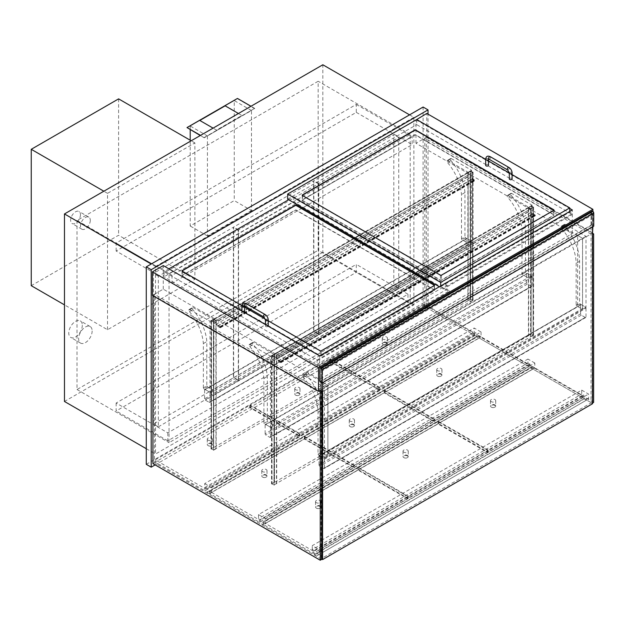 <?xml version="1.0" encoding="UTF-8"?>
<svg xmlns="http://www.w3.org/2000/svg" width="625" height="625" viewBox="0 0 625 625"><rect width="100%" height="100%" fill="white"/><g stroke="black" fill="none" stroke-linecap="round" stroke-linejoin="round"><path stroke-width="0.47" stroke-dasharray="3.12 2.34" d="M146.281 464.328L423.102 304.508L423.102 107.039M409.57 114.852L413.875 117.336L413.875 304.867L155.516 454.031L155.516 266.508L151.203 264.023M413.875 117.336L155.516 266.508M423.102 304.508L428.023 307.352L428.023 114.141M155.141 464.898L428.023 307.352M410.188 303.445L169.047 442.664L169.047 273.609L410.188 134.391L410.188 303.445L318.156 250.312L318.156 81.258L77.016 220.477L169.047 273.609M410.188 134.391L318.156 81.258M77.016 220.477L77.016 389.531L318.156 250.312M77.016 389.531L169.047 442.664M413.875 304.867L322.836 252.305L322.836 64.773M146.281 448.703L155.516 454.031M322.836 252.305L64.469 401.469M321.109 389.82L592.523 233.125M592.891 226.656L592.891 211.469M592.891 232.906L426.797 137.016L415.969 143.266L572.344 233.547L319.633 379.445L163.266 289.164L152.438 295.414M163.266 289.164L163.266 265.586M319.633 379.445L319.633 355.867M572.344 233.547L572.344 209.961M416.219 119.828L569.758 208.477M415.969 143.266L415.969 119.969M426.797 137.016L426.797 113.43M167.812 432.867L167.812 440.82L407.969 302.164L407.969 294.211L167.812 432.867L116.141 403.031L356.297 264.375L356.297 272.336L116.141 410.984L116.141 403.031M407.969 294.211L356.297 264.375M167.812 440.82L116.141 410.984M407.969 302.164L356.297 272.336M116.141 251.023L116.141 243.062L356.297 104.414L356.297 112.367L116.141 251.023L172 283.266L412.156 144.617L412.156 136.656L172 275.312L116.141 243.062M356.297 104.414L412.156 136.656M356.297 112.367L412.156 144.617M172 275.312L172 283.266M158.344 426.828L238.313 380.656L238.313 230.07L158.344 276.234L158.344 426.828L153.422 423.984L153.422 273.398L233.391 227.227L233.391 377.812L153.422 423.984M158.344 276.234L153.422 273.398M238.313 380.656L233.391 377.812M238.313 230.07L233.391 227.227M238.555 380.516L318.531 334.344L318.531 183.758L238.555 229.922L238.555 380.516L233.641 377.672L233.641 227.086L313.609 180.914L313.609 331.5L233.641 377.672M238.555 229.922L233.641 227.086M318.531 334.344L313.609 331.5M318.531 183.758L313.609 180.914M318.773 334.203L398.742 288.031L398.742 137.445L318.773 183.609L318.773 334.203L313.852 331.359L313.852 180.773L393.82 134.602L393.82 285.188L313.852 331.359M318.773 183.609L313.852 180.773M398.742 288.031L393.82 285.188M398.742 137.445L393.82 134.602M461.984 239.727L461.492 238.875L464.938 236.891L465.43 237.742L461.984 239.727L468.133 243.281L468.133 172.25L447.906 160.57A1.391 0.805 -120 0 0 447.211 160.5A1.391 0.805 -120 0 0 446.922 161.117A1.391 0.805 -120 0 0 447.539 162.609A36.539 21.094 60 0 1 461.492 194.555L461.492 238.875M465.43 237.742L471.578 241.289L471.578 170.258L451.352 158.578A1.391 0.805 -120 0 0 450.656 158.508A1.391 0.805 -120 0 0 450.367 159.125A1.391 0.805 -120 0 0 450.984 160.617A36.539 21.094 60 0 1 464.938 192.562L464.938 236.891M464.938 192.562L461.492 194.555M450.984 160.617L447.539 162.609M450.367 159.125L446.922 161.117M471.578 170.258L468.133 172.25M471.578 241.289L468.133 243.281M206.813 385.914L207.305 386.766L203.859 388.75L203.367 387.898L206.813 385.914L206.813 341.586A36.539 21.094 60 0 0 192.859 309.641A1.391 0.805 -120 0 1 192.25 308.148A1.391 0.805 -120 0 1 192.539 307.539L189.094 309.523A1.391 0.805 -120 0 0 188.805 310.141A1.391 0.805 -120 0 0 189.422 311.633L192.859 309.641M207.305 386.766L213.461 390.312L213.461 319.281L193.234 307.602A1.391 0.805 -120 0 0 192.539 307.539M189.422 311.633A36.539 21.094 60 0 1 203.367 343.578L203.367 387.898M203.367 343.578L206.813 341.586M188.805 310.141L192.25 308.148M203.859 388.75L210.016 392.305L210.016 321.273L189.789 309.594A1.391 0.805 -120 0 0 189.094 309.523M210.016 321.273L213.461 319.281M210.016 392.305L213.461 390.312M210.016 393.156L471.578 242.141A1.047 0.602 -120 0 0 470.844 240.867L209.273 391.875A1.047 0.602 60 0 1 210.016 393.156L210.016 401.961A1.047 0.602 60 0 1 209.797 402.445A1.047 0.602 60 0 1 209.273 402.391L205.336 400.117A1.047 0.602 60 0 1 204.602 398.836L466.164 247.828A1.047 0.602 -120 0 0 466.906 249.102L470.844 251.375A1.047 0.602 -120 0 0 471.367 251.43A1.047 0.602 -120 0 0 471.578 250.953L210.016 401.961M471.578 242.141L471.578 250.953M466.164 239.016L204.602 390.031A1.047 0.602 60 0 1 204.82 389.555A1.047 0.602 60 0 1 205.336 389.602L466.906 238.594A1.047 0.602 -120 0 0 466.383 238.539A1.047 0.602 -120 0 0 466.164 239.016L466.164 247.828M466.906 238.594L470.844 240.867M204.602 390.031L204.602 398.836M209.273 391.875L205.336 389.602M576.648 305.93L576.156 305.078L579.602 303.086L580.094 303.938L576.648 305.93L582.555 309.336L582.555 238.305L561.828 226.336A1.391 0.805 -120 0 0 561.133 226.273A1.391 0.805 -120 0 0 560.844 226.945A1.391 0.805 -120 0 0 561.461 228.398A36.539 21.094 60 0 1 576.156 263.312L576.156 305.078M580.094 303.938L586 307.352L586 236.32L565.273 224.352A1.391 0.805 -120 0 0 564.57 224.281A1.391 0.805 -120 0 0 564.289 224.961A1.391 0.805 -120 0 0 564.906 226.414A36.539 21.094 60 0 1 579.602 261.32L579.602 303.086M579.602 261.32L576.156 263.312M586 236.32L582.555 238.305L577.633 235.469L577.633 306.5L322.961 453.531L322.961 382.5L577.633 235.469M586 307.352L582.555 309.336L582.555 238.305L327.883 385.344L307.148 373.375A1.391 0.805 -120 0 0 306.453 373.305A1.391 0.805 -120 0 0 306.164 373.984A1.391 0.805 -120 0 0 306.781 375.438A36.539 21.094 60 0 1 321.484 410.344L321.484 452.109L321.977 452.969L318.531 454.953L318.039 454.102L321.484 452.109M564.906 226.414L561.461 228.398M564.289 224.961L560.844 226.945M321.977 452.969L327.883 456.375L327.883 385.344L322.961 382.5M318.531 454.953L324.438 458.367L324.438 387.328L303.703 375.359A1.391 0.805 -120 0 0 303.008 375.297A1.391 0.805 -120 0 0 302.719 375.969A1.391 0.805 -120 0 0 303.336 377.422A36.539 21.094 60 0 1 318.039 412.336L318.039 454.102M318.039 412.336L321.484 410.344M324.438 387.328L327.883 385.344L327.883 456.375L322.961 453.531M324.438 458.367L582.555 309.336L577.633 306.5M303.336 377.422L306.781 375.438M302.719 375.969L306.164 373.984M580.586 305.078L319.023 456.094A1.047 0.602 60 0 1 319.234 455.609A1.047 0.602 60 0 1 319.758 455.664L581.32 304.648A1.047 0.602 -120 0 0 580.805 304.602A1.047 0.602 -120 0 0 580.586 305.078L580.586 313.883A1.047 0.602 -120 0 0 581.32 315.164L585.258 317.438A1.047 0.602 -120 0 0 585.781 317.492A1.047 0.602 -120 0 0 586 317.008L324.438 468.023A1.047 0.602 60 0 1 324.219 468.5A1.047 0.602 60 0 1 323.695 468.453L319.758 466.18A1.047 0.602 60 0 1 319.023 464.898L580.586 313.883M319.023 456.094L319.023 464.898M324.438 459.219L586 308.203A1.047 0.602 -120 0 0 585.258 306.922L323.695 457.938A1.047 0.602 60 0 1 324.438 459.219L324.438 468.023M323.695 457.938L319.758 455.664M586 308.203L586 317.008M581.32 304.648L585.258 306.922M473.055 172.25L470.352 173.812L472.562 172.25L470.594 171.109L467.891 172.391L470.594 170.828L473.055 172.25L473.055 300.391L470.352 301.953L472.562 300.391L470.594 299.25L467.891 300.531L470.594 298.969L473.055 300.391M470.594 170.828L470.594 298.969M213.953 319.281L213.703 447.281L213.703 319.141L216.164 320.562L216.164 324.258L220.102 326.531A0.695 0.398 60 0 1 220.102 327.664L217.641 326.242L220.102 327.383L220.102 326.812L215.922 324.398L215.922 320.703L213.953 319.57L213.953 323.547L213.703 319.141L211 320.703L213.461 322.125L216.164 320.562L213.461 321.836L211.492 320.703L213.703 319.141L467.891 172.391L467.891 300.531M468.133 172.531L468.133 300.672M470.594 171.109L470.594 299.25L213.953 447.422M472.562 172.25L472.562 300.391L470.594 299.25L470.594 171.398L472.562 172.531L472.562 300.391L213.461 449.984L211.492 448.844L213.461 449.984L213.461 321.836M470.102 173.664L470.102 301.812M211 320.703L211 448.844L213.461 450.266L216.164 448.703L216.164 320.562L470.352 173.812L470.352 301.953M472.562 172.531L213.461 322.125L213.461 450.266M213.703 447.281L211 448.844M211.492 320.703L211.492 448.844L211.492 320.984L470.594 171.398M215.922 320.422L215.922 448.562L213.461 449.984L213.461 322.125L211.492 320.984M591.82 211.172A1.391 0.805 -120 0 0 591.539 211.812L319.883 368.648M321.109 368.648L321.109 381.438L322.586 382.289L592.523 226.445L591.047 225.594L591.047 212.805L321.109 368.648L322.586 369.5L322.586 382.289M591.047 212.805L592.523 213.656L322.586 369.5M592.523 226.445L592.523 213.656M591.047 225.594L321.109 381.438M319.883 381.719L591.539 224.883L593.75 226.156M591.539 224.883L591.539 211.812M474.289 180.625L474.289 180.062L470.102 177.648L470.102 173.953L468.133 172.812L467.891 176.648L467.891 172.391L470.352 173.812L470.352 177.5L474.289 179.773A0.695 0.398 60 0 1 474.289 180.914L471.828 179.211L474.289 180.625L220.102 327.383M217.641 325.961L471.828 179.211M217.641 326.242L471.828 179.492M216.164 324.258L470.352 177.5M213.703 323.406L467.891 176.648M213.953 323.547L468.133 176.797M213.953 319.57L468.133 172.812M215.922 320.703L470.102 173.953M215.922 324.398L470.102 177.648M276.453 359.344L276.453 355.648L274.484 354.516L274.234 358.352L274.234 354.086L276.695 355.508L276.695 359.203L280.633 361.477A0.695 0.398 60 0 1 280.633 362.609L278.172 361.188L280.633 362.328L280.633 361.758L276.453 359.344L530.633 212.594L530.633 208.898L528.664 207.766L528.422 211.602L528.422 207.336L530.883 208.758L530.883 212.453L534.82 214.727A0.695 0.398 60 0 1 534.82 215.859L532.359 214.438L534.82 215.578L534.82 215.008L530.633 212.594M278.172 360.906L532.359 214.156M278.172 361.188L532.359 214.438M276.695 359.203L530.883 212.453M273.992 356.789L273.992 484.93L273.992 357.07L272.023 355.938L531.125 206.344L533.094 207.477L273.992 357.07L273.992 485.211L276.695 483.648L276.695 355.508L273.992 356.789L272.023 355.648L274.234 354.086L271.531 355.648L273.992 357.07L530.883 208.758L533.094 207.195L531.125 206.055L528.422 207.336L528.422 335.477L531.125 333.914L533.586 335.336L530.883 336.898L533.094 335.336L531.125 334.203L528.422 335.477M274.484 354.227L274.484 482.375L274.234 354.086L531.125 205.773L533.586 207.195L530.883 208.758L530.883 336.898M274.234 358.352L528.422 211.602M274.484 358.492L528.664 211.742M274.484 354.516L528.664 207.766M276.453 355.648L530.633 208.898M440.695 286.68L569.758 212.164L572.344 213.656L443.281 288.172L440.695 286.68L440.695 285.969M569.758 211.453L569.758 212.164M572.344 213.656L572.344 214.508L443.281 289.023L439.344 286.75M416.711 119.539L416.711 124.656L572.344 214.508M512.094 174.609L509.312 173.008M488.477 160.977L485.687 159.367M443.281 288.172L443.281 289.023M553.766 214.867L415.727 135.172A0.695 0.398 0 0 0 414.742 135.172L302.414 200.023A0.695 0.398 0 0 0 302.414 200.586L440.453 280.289A0.695 0.398 0 0 0 441.438 280.289L553.766 215.438A0.695 0.398 0 0 0 553.766 214.867L553.766 214.578A0.695 0.398 180 0 1 553.766 215.148L441.438 280A0.695 0.398 180 0 1 440.453 280L302.414 200.305A0.695 0.398 180 0 1 302.414 199.734L414.742 134.883A0.695 0.398 180 0 1 415.727 134.883L553.766 214.578M287.648 199.164L416.711 124.656M317.055 360.055L446.852 285.117L446.852 289.375L449.438 290.867L319.633 365.805L317.055 364.312L317.055 360.055L164 271.688L164 276.805L293.797 201.867L449.438 291.719L319.633 366.664L164 276.805M317.055 364.312L446.852 289.375M446.852 285.117L293.797 196.75L288.633 199.734M168.922 268.852L164 271.688M268.25 320.797L265.305 319.094M244.625 307.156L241.906 305.586M449.438 290.867L449.438 291.719M293.797 196.75L293.797 201.867M321.234 355.938L434.305 290.656A0.695 0.398 0 0 0 434.305 290.086L296.258 210.391A0.695 0.398 0 0 0 295.273 210.391L182.211 275.672A0.695 0.398 0 0 0 182.211 276.234L320.25 355.938A0.695 0.398 0 0 0 321.234 355.938L321.234 350.82M319.633 365.805L319.633 366.664M302.25 195.328A0.695 0.398 0 0 0 302.414 195.758L440.453 275.453A0.695 0.398 0 0 0 441.438 275.453L553.766 210.602A0.695 0.398 0 0 0 553.922 210.18M182.047 270.984A0.695 0.398 0 0 0 182.211 271.406L320.25 351.102A0.695 0.398 0 0 0 321.234 351.102L434.305 285.828A0.695 0.398 0 0 0 434.461 285.398M182.211 275.953A0.695 0.398 180 0 1 182.211 275.383L295.273 210.109A0.695 0.398 180 0 1 296.258 210.109L434.305 289.805A0.695 0.398 180 0 1 434.305 290.375L321.234 355.648A0.695 0.398 180 0 1 320.25 355.648L182.211 275.953L182.211 271.406M485.687 165.289A1.391 0.805 180 0 1 486.547 164.547A1.391 0.805 180 0 1 488.062 164.719A1.391 0.805 180 0 1 488.477 165.289M509.312 178.922A1.391 0.805 180 0 1 510.172 178.18A1.391 0.805 180 0 1 511.688 178.352A1.391 0.805 180 0 1 512.094 178.922M244.578 312.531A1.391 0.805 180 0 1 243.055 313.117A1.391 0.805 180 0 1 241.844 312.32A1.391 0.805 180 0 1 242.703 311.578A1.391 0.805 180 0 1 244.219 311.75A1.391 0.805 180 0 1 244.625 312.32M268.203 326.164A1.391 0.805 180 0 1 266.672 326.758A1.391 0.805 180 0 1 265.461 325.961A1.391 0.805 180 0 1 266.32 325.219A1.391 0.805 180 0 1 267.836 325.391A1.391 0.805 180 0 1 268.25 325.961M593.625 402.391L426.305 305.789L424.828 306.641L592.148 403.242L592.148 234.758L424.828 138.148L424.828 306.641M426.305 305.789L426.305 137.297L424.828 138.148M426.305 137.297L592.523 233.266M152.93 463.617L154.406 462.766L321.727 559.375M152.93 295.703L152.93 295.133L154.406 294.281L154.406 462.766M152.93 295.133L319.023 391.023M320.5 390.172L154.406 294.281M581.695 390.102L588.586 394.078L588.586 398.914L586.367 397.633L586.367 400.188L583.906 398.766L583.906 395.359L581.695 394.078L581.695 390.102L312.258 545.664L319.141 549.641L588.586 394.078M319.141 549.641L319.141 554.469L316.93 553.195L316.93 555.75L314.469 554.328L314.469 550.922L312.258 549.641L581.695 394.078M312.258 549.641L312.258 545.664M314.469 550.922L583.906 395.359M314.469 554.328L583.906 398.766M316.93 555.75L586.367 400.188M316.93 553.195L586.367 397.633M319.141 554.469L588.586 398.914M107.531 329.727L107.531 193.344L194.883 142.914L194.883 279.297L107.531 329.727L64.469 304.867M194.883 279.297L118.602 235.25L31.25 285.688M118.602 98.875L118.602 235.25M194.883 142.914L191.188 140.781M107.531 193.344L103.836 191.211M82.305 325.25A9.57 5.523 -60 0 1 78.133 334.883A9.57 5.523 -60 0 1 70.758 337.445A9.57 5.523 -60 0 1 70.758 326.398A9.57 5.523 -60 0 1 80.328 320.867A9.57 5.523 -60 0 1 82.305 325.25M92.148 330.93A9.57 5.523 -60 0 1 87.977 340.562A9.57 5.523 -60 0 1 80.602 343.125A9.57 5.523 -60 0 1 80.602 332.078A9.57 5.523 -60 0 1 90.172 326.555A9.57 5.523 -60 0 1 92.148 330.93M80.461 214.656A6.961 4.016 -60 0 1 77.422 221.656A6.961 4.016 -60 0 1 72.062 223.523A6.961 4.016 -60 0 1 72.062 215.484A6.961 4.016 -60 0 1 79.023 211.469A6.961 4.016 -60 0 1 80.461 214.656M90.305 220.336A6.961 4.016 -60 0 1 87.266 227.336A6.961 4.016 -60 0 1 81.906 229.203A6.961 4.016 -60 0 1 81.906 221.164A6.961 4.016 -60 0 1 88.867 217.148A6.961 4.016 -60 0 1 90.305 220.336M258.492 514.625L258.492 518.602L260.703 519.875L260.703 523.289L263.164 524.711L263.164 522.148L265.383 523.43L265.383 518.602L258.492 514.625L527.93 359.062L527.93 363.039L258.492 518.602M527.93 363.039L530.141 364.32L530.141 367.727L532.602 369.148L532.602 366.594L534.82 367.867L534.82 363.039L265.383 518.602M534.82 363.039L527.93 359.062M534.82 367.867L265.383 523.43M532.602 366.594L263.164 522.148M532.602 369.148L263.164 524.711M530.141 367.727L260.703 523.289M530.141 364.32L260.703 519.875M481.055 332L481.055 336.828L478.836 335.555L478.836 338.109L476.375 336.688L476.375 333.281L474.164 332L474.164 328.023L481.055 332L211.617 487.563L211.617 492.391L481.055 336.828M211.617 492.391L209.398 491.109L209.398 493.664L206.938 492.25L206.938 488.836L204.727 487.563L204.727 483.578L474.164 328.023M204.727 483.578L211.617 487.563M204.727 487.563L474.164 332M206.938 488.836L476.375 333.281M206.938 492.25L476.375 336.688M209.398 493.664L478.836 338.109M209.398 491.109L478.836 335.555M511.32 195.477A36.539 21.094 60 0 1 525.469 227.508L525.469 272.406L532.109 276.242L532.109 205.203L511.688 193.414A1.391 0.805 -120 0 0 510.992 193.344A1.391 0.805 -120 0 0 510.703 193.984A1.391 0.805 -120 0 0 511.32 195.477L507.875 197.461A36.539 21.094 60 0 1 522.023 229.5L522.023 274.391L528.664 278.227L528.664 207.195L508.242 195.406A1.391 0.805 -120 0 0 507.547 195.336A1.391 0.805 -120 0 0 507.258 195.969A1.391 0.805 -120 0 0 507.875 197.461M510.703 193.984L507.258 195.969M532.109 205.203L528.664 207.195M532.109 276.242L528.664 278.227M525.469 272.406L522.023 274.391M525.469 227.508L522.023 229.5M249.758 346.484A36.539 21.094 60 0 1 263.906 378.523L263.906 423.414L270.547 427.25L270.547 356.219L250.125 344.43A1.391 0.805 -120 0 0 249.43 344.359A1.391 0.805 -120 0 0 249.141 344.992A1.391 0.805 -120 0 0 249.758 346.484L253.195 344.5A36.539 21.094 60 0 1 267.344 376.531L267.344 421.43L273.992 425.266L273.992 354.227L253.57 342.438A1.391 0.805 -120 0 0 252.875 342.367A1.391 0.805 -120 0 0 252.586 343.008A1.391 0.805 -120 0 0 253.195 344.5M249.141 344.992L252.586 343.008M270.547 356.219L273.992 354.227M270.547 427.25L273.992 425.266M263.906 423.414L267.344 421.43M263.906 378.523L267.344 376.531M526.695 273.969L265.133 424.977A1.047 0.602 60 0 1 265.352 424.5A1.047 0.602 60 0 1 265.867 424.555L527.438 273.539A1.047 0.602 -120 0 0 526.914 273.484A1.047 0.602 -120 0 0 526.695 273.969L526.695 282.773A1.047 0.602 -120 0 0 527.438 284.055L531.375 286.328A1.047 0.602 -120 0 0 531.898 286.375A1.047 0.602 -120 0 0 532.109 285.898L270.547 436.914A1.047 0.602 60 0 1 270.328 437.391A1.047 0.602 60 0 1 269.805 437.336L265.867 435.062A1.047 0.602 60 0 1 265.133 433.789L526.695 282.773M527.438 273.539L531.375 275.812L269.805 426.828L265.867 424.555M269.805 426.828A1.047 0.602 60 0 1 270.547 428.102L532.109 277.094A1.047 0.602 -120 0 0 531.375 275.812M532.109 277.094L532.109 285.898M265.133 424.977L265.133 433.789M270.547 428.102L270.547 436.914M528.664 207.477L528.664 335.625M531.125 206.055L531.125 334.203L274.484 482.375M533.094 207.195L533.094 335.336L531.125 334.203L531.125 206.344M530.633 208.617L530.633 336.758M533.586 207.195L533.586 335.336M531.125 205.773L531.125 333.914M272.023 355.648L272.023 483.797L273.992 484.93L272.023 483.797L272.023 355.938M276.453 355.367L276.453 483.508L273.992 484.93L533.094 335.336L533.094 207.477M271.531 355.648L271.531 483.797L273.992 485.211M274.234 482.234L271.531 483.797M591.047 213.945L321.109 369.789L322.586 370.641L592.523 214.797L591.047 213.945L591.047 402.891L321.109 558.734L321.727 559.086M321.109 369.789L321.109 382.43M321.109 390.523L321.109 558.734M322.586 370.641L322.586 382.711M592.523 214.797L592.523 226.867M592.523 403.742L591.047 402.891M313.234 551.062L263.531 522.367L358.023 467.812L407.727 496.508L313.234 551.062L313.234 553.336L263.531 524.641L358.023 470.086L407.727 498.781L313.234 553.336M407.727 496.508L407.727 498.781M358.023 467.812L358.023 470.086M263.531 522.367L263.531 524.641M155.266 459.859L249.758 405.305L299.461 434L204.969 488.555L155.266 459.859L155.266 462.133L249.758 407.578L299.461 436.273L204.969 490.828L155.266 462.133M204.969 488.555L204.969 490.828M299.461 434L299.461 436.273M249.758 405.305L249.758 407.578M304.258 436.773L353.961 465.469L259.477 520.023L209.766 491.32L304.258 436.773L304.258 439.047L353.961 467.742L259.477 522.297L209.766 493.594L304.258 439.047M209.766 491.32L209.766 493.594M259.477 520.023L259.477 522.297M353.961 465.469L353.961 467.742M379.922 387.547L330.219 358.852L424.703 304.297L474.406 332.992L379.922 387.547L379.922 389.82L330.219 361.125L424.703 306.57L474.406 335.266L379.922 389.82M474.406 332.992L474.406 335.266M424.703 304.297L424.703 306.57M330.219 358.852L330.219 361.125M528.914 364.461L434.422 419.016L384.719 390.32L479.211 335.766L528.914 364.461L528.914 366.734L434.422 421.289L384.719 392.586L479.211 338.039L528.914 366.734M479.211 335.766L479.211 338.039M384.719 390.32L384.719 392.586M434.422 419.016L434.422 421.289M488.188 450.055L438.484 421.359L532.969 366.805L582.68 395.5L488.188 450.055L488.188 452.328L438.484 423.633L532.969 369.078L582.68 397.773L488.188 452.328M582.68 395.5L582.68 397.773M532.969 366.805L532.969 369.078M438.484 421.359L438.484 423.633M319.758 506.383A2.266 1.305 -0 0 0 316.562 506.383A2.266 1.305 -0 0 0 316.562 508.227A2.266 1.305 -0 0 0 319.758 508.227A2.266 1.305 -0 0 0 319.758 506.383M320.008 505.953A2.609 1.508 180 0 1 320.766 507.023A2.609 1.508 180 0 1 320.008 508.086A2.609 1.508 180 0 1 316.312 508.086L316.312 508.086A2.609 1.508 180 0 1 315.547 507.023A2.609 1.508 180 0 1 317.164 505.633A2.609 1.508 180 0 1 320.008 505.953M316.312 502.688A2.609 1.508 180 0 1 315.547 501.625A2.609 1.508 180 0 1 318.156 500.117A2.609 1.508 180 0 1 320.766 501.625A2.609 1.508 180 0 1 319.156 503.016A2.609 1.508 180 0 1 316.312 502.688M265.992 475.344A2.266 1.305 -0 0 0 262.797 475.344A2.266 1.305 -0 0 0 262.797 477.187A2.266 1.305 -0 0 0 265.992 477.187A2.266 1.305 -0 0 0 265.992 475.344M266.242 474.914A2.609 1.508 180 0 1 267.008 475.984A2.609 1.508 180 0 1 266.242 477.047A2.609 1.508 180 0 1 262.547 477.047L262.547 477.047A2.609 1.508 180 0 1 261.781 475.984A2.609 1.508 180 0 1 263.398 474.586A2.609 1.508 180 0 1 266.242 474.914M262.547 471.648A2.609 1.508 180 0 1 261.781 470.586A2.609 1.508 180 0 1 264.398 469.078A2.609 1.508 180 0 1 267.008 470.586A2.609 1.508 180 0 1 265.391 471.977A2.609 1.508 180 0 1 262.547 471.648M211.492 443.875A2.266 1.305 -0 0 0 208.289 443.875A2.266 1.305 -0 0 0 208.289 445.719A2.266 1.305 -0 0 0 211.492 445.719A2.266 1.305 -0 0 0 211.492 443.875M211.734 443.445A2.609 1.508 180 0 1 212.5 444.516A2.609 1.508 180 0 1 211.734 445.578A2.609 1.508 180 0 1 208.047 445.578L208.047 445.578A2.609 1.508 180 0 1 207.281 444.516A2.609 1.508 180 0 1 208.891 443.125A2.609 1.508 180 0 1 211.734 443.445M208.047 440.18A2.609 1.508 180 0 1 207.281 439.117A2.609 1.508 180 0 1 209.891 437.609A2.609 1.508 180 0 1 212.5 439.117A2.609 1.508 180 0 1 210.891 440.508A2.609 1.508 180 0 1 208.047 440.18M494.711 405.375A2.266 1.305 -0 0 0 491.508 405.375A2.266 1.305 -0 0 0 491.508 407.219A2.266 1.305 -0 0 0 494.711 407.219A2.266 1.305 -0 0 0 494.711 405.375M494.953 404.945A2.609 1.508 180 0 1 495.719 406.016A2.609 1.508 180 0 1 494.953 407.078A2.609 1.508 180 0 1 491.266 407.078L491.266 407.078A2.609 1.508 180 0 1 490.5 406.016A2.609 1.508 180 0 1 492.109 404.625A2.609 1.508 180 0 1 494.953 404.945M491.266 401.68A2.609 1.508 180 0 1 490.5 400.617A2.609 1.508 180 0 1 493.109 399.109A2.609 1.508 180 0 1 495.719 400.617A2.609 1.508 180 0 1 494.109 402.008A2.609 1.508 180 0 1 491.266 401.68M440.945 374.336A2.266 1.305 -0 0 0 437.742 374.336A2.266 1.305 -0 0 0 437.742 376.18A2.266 1.305 -0 0 0 440.945 376.18A2.266 1.305 -0 0 0 440.945 374.336M441.188 373.906A2.609 1.508 180 0 1 441.953 374.977A2.609 1.508 180 0 1 441.188 376.039A2.609 1.508 180 0 1 437.5 376.039L437.5 376.039A2.609 1.508 180 0 1 436.734 374.977A2.609 1.508 180 0 1 438.344 373.578A2.609 1.508 180 0 1 441.188 373.906M437.5 370.641A2.609 1.508 180 0 1 436.734 369.578A2.609 1.508 180 0 1 439.344 368.07A2.609 1.508 180 0 1 441.953 369.578A2.609 1.508 180 0 1 440.344 370.969A2.609 1.508 180 0 1 437.5 370.641M386.445 342.867A2.266 1.305 -0 0 0 383.242 342.867A2.266 1.305 -0 0 0 383.242 344.711A2.266 1.305 -0 0 0 386.445 344.711A2.266 1.305 -0 0 0 386.445 342.867M386.688 342.438A2.609 1.508 180 0 1 387.453 343.508A2.609 1.508 180 0 1 386.688 344.57A2.609 1.508 180 0 1 383 344.57L383 344.57A2.609 1.508 180 0 1 382.234 343.508A2.609 1.508 180 0 1 383.844 342.117A2.609 1.508 180 0 1 386.688 342.438M383 339.172A2.609 1.508 180 0 1 382.234 338.109A2.609 1.508 180 0 1 384.844 336.602A2.609 1.508 180 0 1 387.453 338.109A2.609 1.508 180 0 1 385.844 339.5A2.609 1.508 180 0 1 383 339.172M204.234 137.516L254.672 108.391L204.234 137.797L200.539 135.383M204.234 137.797L200.297 135.523M254.672 108.672L237.453 98.727L187.008 127.852M254.672 108.391L250.984 106.258M251.477 210.531L207.43 235.961L207.43 135.953L251.477 110.523L251.477 210.531L234.25 200.594L190.203 226.016L190.203 140.211M251.477 110.523L234.25 100.578L234.25 200.594M207.43 135.953L190.203 126.008L234.25 100.578M190.203 129.695L190.203 126.008M207.43 235.961L190.203 226.016M238.438 113.5L241.883 115.492L216.539 130.125L213.094 128.133L216.539 130.125L241.883 115.492L225.148 105.828L199.805 120.461M379.43 387.828L299.953 433.719L250.242 405.023L329.727 359.133L379.43 387.828L379.43 390.102L299.953 435.992L250.242 407.297L329.727 361.406L379.43 390.102M329.727 359.133L329.727 361.406M250.242 405.023L250.242 407.297M299.953 433.719L299.953 435.992M354.453 465.188L304.75 436.484L384.227 390.602L433.93 419.297L354.453 465.188L354.453 467.453L304.75 438.758L384.227 392.875L433.93 421.57L354.453 467.453M433.93 419.297L433.93 421.57M384.227 390.602L384.227 392.875M304.75 436.484L304.75 438.758M358.516 467.531L437.992 421.641L487.695 450.336L408.219 496.227L358.516 467.531L358.516 469.805L437.992 423.914L487.695 452.609L408.219 498.5L358.516 469.805M408.219 496.227L408.219 498.5M487.695 450.336L487.695 452.609M437.992 421.641L437.992 423.914M298.969 393.367A2.266 1.305 -0 0 0 295.766 393.367A2.266 1.305 -0 0 0 295.766 395.219A2.266 1.305 -0 0 0 298.969 395.219A2.266 1.305 -0 0 0 298.969 393.367M299.211 392.945A2.609 1.508 180 0 1 299.977 394.008A2.609 1.508 180 0 1 299.211 395.078A2.609 1.508 180 0 1 295.523 395.078L295.523 395.078A2.609 1.508 180 0 1 294.758 394.008A2.609 1.508 180 0 1 296.367 392.617A2.609 1.508 180 0 1 299.211 392.945M295.523 389.68A2.609 1.508 180 0 1 294.758 388.609A2.609 1.508 180 0 1 297.367 387.102A2.609 1.508 180 0 1 299.977 388.609A2.609 1.508 180 0 1 298.367 390A2.609 1.508 180 0 1 295.523 389.68M353.469 424.836A2.266 1.305 -0 0 0 350.273 424.836A2.266 1.305 -0 0 0 350.273 426.688A2.266 1.305 -0 0 0 353.469 426.688A2.266 1.305 -0 0 0 353.469 424.836M353.719 424.414A2.609 1.508 180 0 1 354.477 425.477A2.609 1.508 180 0 1 353.719 426.539A2.609 1.508 180 0 1 350.023 426.539L350.023 426.539A2.609 1.508 180 0 1 349.258 425.477A2.609 1.508 180 0 1 350.875 424.086A2.609 1.508 180 0 1 353.719 424.414M350.023 421.141A2.609 1.508 180 0 1 349.258 420.078A2.609 1.508 180 0 1 351.867 418.57A2.609 1.508 180 0 1 354.477 420.078A2.609 1.508 180 0 1 352.867 421.469A2.609 1.508 180 0 1 350.023 421.141M407.234 455.875A2.266 1.305 -0 0 0 404.039 455.875A2.266 1.305 -0 0 0 404.039 457.727A2.266 1.305 -0 0 0 407.234 457.727A2.266 1.305 -0 0 0 407.234 455.875M407.477 455.453A2.609 1.508 180 0 1 408.242 456.516A2.609 1.508 180 0 1 407.477 457.586A2.609 1.508 180 0 1 403.789 457.586L403.789 457.586A2.609 1.508 180 0 1 403.023 456.516A2.609 1.508 180 0 1 404.633 455.125A2.609 1.508 180 0 1 407.477 455.453M403.789 452.187A2.609 1.508 180 0 1 403.023 451.117A2.609 1.508 180 0 1 405.633 449.609A2.609 1.508 180 0 1 408.242 451.117A2.609 1.508 180 0 1 406.633 452.508A2.609 1.508 180 0 1 403.789 452.187M451.352 158.578L447.906 160.57M189.789 309.594L193.234 307.602M209.273 402.391L470.844 251.375M466.906 249.102L205.336 400.117M565.273 224.352L561.828 226.336M303.703 375.359L307.148 373.375M581.32 315.164L319.758 466.18M323.695 468.453L585.258 317.438M220.102 326.812L474.289 180.062M220.102 327.664L474.289 180.914M220.102 326.531L474.289 179.773M280.633 361.758L534.82 215.008M280.633 362.328L534.82 215.578M280.633 362.609L534.82 215.859M280.633 361.477L534.82 214.727M553.766 210.32L553.766 215.438M441.438 275.172L441.438 280.289M440.453 275.172L440.453 280.289M302.414 195.477L302.414 200.586M434.305 285.539L434.305 290.656M320.25 350.82L320.25 355.938M182.211 271.125L182.211 276.234M440.453 275.453L440.453 280M441.438 275.453L441.438 280M553.766 210.602L553.766 215.148M302.414 195.758L302.414 200.305M320.25 351.102L320.25 355.648M321.234 351.102L321.234 355.648M434.305 285.828L434.305 290.375M485.687 159.32A1.391 0.805 180 0 1 486.547 158.578A1.391 0.805 180 0 1 488.062 158.75A1.391 0.805 180 0 1 488.477 159.32M490.242 156.695A1.391 0.805 -60 0 1 490.523 157.328A1.391 0.805 -60 0 1 489.539 159.031A1.391 0.805 -60 0 1 488.844 159.102M508.938 167.492A1.391 0.805 -60 0 1 509.227 168.125A1.391 0.805 -60 0 1 508.242 169.828A1.391 0.805 -60 0 1 507.547 169.898M512.094 172.953A1.391 0.805 -0 0 0 511.688 172.391A1.391 0.805 -0 0 0 509.719 172.391A1.391 0.805 -0 0 0 509.312 172.953M241.844 306.352A1.391 0.805 180 0 1 242.703 305.609A1.391 0.805 180 0 1 244.219 305.789A1.391 0.805 180 0 1 244.625 306.352M246.391 303.727A1.391 0.805 -60 0 1 246.68 304.367A1.391 0.805 -60 0 1 245.695 306.07A1.391 0.805 -60 0 1 245 306.141M265.094 314.523A1.391 0.805 -60 0 1 265.383 315.164A1.391 0.805 -60 0 1 264.398 316.867A1.391 0.805 -60 0 1 263.695 316.938M268.25 319.992A1.391 0.805 0 0 0 267.836 319.422A1.391 0.805 0 0 0 265.867 319.422A1.391 0.805 0 0 0 265.461 319.992M511.688 193.414L508.242 195.406M250.125 344.43L253.57 342.438M269.805 437.336L531.375 286.328M527.438 284.055L265.867 435.062M450.656 158.508L447.211 160.5M471.367 251.43L209.797 402.445M204.82 389.555L466.383 238.539M564.57 224.281L561.133 226.273M306.453 373.305L303.008 375.297M319.234 455.609L580.805 304.602M585.781 317.492L324.219 468.5M220.273 327.398L474.461 180.648M220.453 327.695L474.633 180.945M280.812 362.344L534.992 215.594M280.984 362.648L535.164 215.898M553.969 210.039L553.969 215.148M302.211 195.188L302.211 200.305M182.008 270.836L182.008 275.953M434.508 285.258L434.508 290.375M553.969 210.32L553.969 214.867M302.211 195.477L302.211 200.023M182.008 271.125L182.008 275.672M434.508 285.539L434.508 290.086M241.844 310.945L241.844 312.32M265.461 325.961L265.461 324.586M90.172 326.555L80.328 320.867M80.602 343.125L70.758 337.445M88.867 217.148L79.023 211.469M81.906 229.203L72.062 223.523M510.992 193.344L507.547 195.336M252.875 342.367L249.43 344.359M265.352 424.5L526.914 273.484M531.898 286.375L270.328 437.391M315.547 501.625L315.547 507.023M320.766 501.625L320.766 507.023M261.781 470.586L261.781 475.984M267.008 470.586L267.008 475.984M207.281 439.117L207.281 444.516M212.5 439.117L212.5 444.516M490.5 400.617L490.5 406.016M495.719 400.617L495.719 406.016M436.734 369.578L436.734 374.977M441.953 369.578L441.953 374.977M382.234 338.109L382.234 343.508M387.453 338.109L387.453 343.508M294.758 388.609L294.758 394.008M299.977 388.609L299.977 394.008M349.258 420.078L349.258 425.477M354.477 420.078L354.477 425.477M403.023 451.117L403.023 456.516M408.242 451.117L408.242 456.516"/><path stroke-width="0.94" d="M428.023 114.141L428.023 109.883L423.102 107.039L146.281 266.859L146.281 464.328L151.203 467.172L155.141 464.898M146.281 266.859L151.203 269.703L151.203 467.172M428.023 109.883L151.203 269.703M151.203 264.023L64.469 213.945L322.836 64.773L409.57 114.852M64.469 213.945L64.469 401.469L146.281 448.703M569.758 208.477L572.344 209.961L319.633 355.867L163.266 265.586L152.438 271.836L152.438 295.414L318.531 391.305L321.109 389.82M592.523 233.125L592.891 226.656M592.891 211.469L592.891 209.328L426.797 113.43L416.219 119.828M318.531 391.305L318.531 367.727L592.891 209.328M152.438 271.836L318.531 367.727M322.094 383L319.883 381.719L319.883 368.648A1.391 0.805 60 0 1 320.172 368.016A1.391 0.805 60 0 1 320.867 368.078L321.109 368.227A1.391 0.805 60 0 1 322.094 369.93L322.094 383L593.75 226.156L593.75 213.094A1.391 0.805 -120 0 0 592.766 211.383L321.109 368.227M320.867 368.078L592.523 211.242A1.391 0.805 -120 0 0 591.82 211.172L320.172 368.016M440.695 285.969L440.695 282.414L569.758 207.906L569.758 211.453M569.758 207.906L512.094 174.609M509.312 173.008L488.477 160.977M485.687 159.367L416.711 119.539L287.648 194.055L287.648 199.164L439.344 286.75M415.727 130.055L553.766 209.75A0.695 0.398 180 0 1 553.766 210.32L441.438 275.172A0.695 0.398 180 0 1 440.453 275.172L302.414 195.477A0.695 0.398 180 0 1 302.414 194.906L414.742 130.055A0.695 0.398 180 0 1 415.727 130.055L415.727 130.336A0.695 0.398 0 0 0 414.742 130.336L302.414 195.188A0.695 0.398 0 0 0 302.25 195.328M287.648 194.055L440.695 282.414M288.633 199.734L168.922 268.852M241.906 305.586L182.211 271.125A0.695 0.398 180 0 1 182.211 270.555L295.273 205.273A0.695 0.398 180 0 1 296.258 205.273L434.305 284.977A0.695 0.398 180 0 1 434.305 285.539L321.234 350.82A0.695 0.398 180 0 1 320.25 350.82L268.25 320.797M265.305 319.094L244.625 307.156M553.922 210.18A0.695 0.398 0 0 0 553.766 210.039L415.727 130.336M434.461 285.398A0.695 0.398 0 0 0 434.305 285.258L296.258 205.562A0.695 0.398 0 0 0 295.273 205.562L182.211 270.836A0.695 0.398 0 0 0 182.047 270.984M488.477 159.32L488.477 165.289A1.391 0.805 180 0 1 487.078 166.086A1.391 0.805 180 0 1 485.687 165.289L485.687 159.32C485.984 156.344 487.5 155.469 490.242 156.695A1.391 0.805 -60 0 0 488.844 157.5A1.391 0.805 -60 0 0 488.844 159.102L488.477 159.32A1.391 0.805 180 0 1 488.062 159.891A1.391 0.805 180 0 1 486.547 160.062A1.391 0.805 180 0 1 485.687 159.32M512.094 172.953L512.094 178.922A1.391 0.805 180 0 1 510.703 179.727A1.391 0.805 180 0 1 509.312 178.922L509.312 172.953A1.391 0.805 -0 0 0 510.703 173.758A1.391 0.805 -0 0 0 512.094 172.953C511.938 170.617 510.883 168.797 508.938 167.492L490.242 156.695M241.844 310.945L241.844 306.352A1.391 0.805 180 0 0 242.703 307.094A1.391 0.805 180 0 0 244.219 306.922A1.391 0.805 180 0 0 244.625 306.352L244.625 312.32A1.391 0.805 180 0 1 244.578 312.531M244.625 306.352L245 306.141A1.391 0.805 -60 0 1 245 304.531A1.391 0.805 -60 0 1 246.391 303.727L265.094 314.523A1.391 0.805 -60 0 0 263.695 315.328A1.391 0.805 -60 0 0 263.695 316.938L265.461 319.992A1.391 0.805 0 0 0 266.852 320.797A1.391 0.805 0 0 0 268.25 319.992L268.25 325.961A1.391 0.805 180 0 1 268.203 326.164M592.523 233.266L593.625 233.906L593.625 402.391L592.523 403.031M593.625 233.906L592.523 234.539M319.023 391.023L320.25 391.734L320.25 560.227L152.93 463.617L152.93 295.703M320.25 560.227L321.727 559.375L321.727 390.883L320.5 390.172M320.25 391.734L321.727 390.883M64.469 304.867L31.25 285.688L31.25 149.305L118.602 98.875L191.188 140.781M103.836 191.211L31.25 149.305M321.109 382.43L321.109 390.523M321.727 559.086L322.586 559.586L592.523 403.742L592.523 226.867M322.586 382.711L322.586 559.586M200.539 135.383L187.008 127.57L237.453 98.445L250.984 106.258M200.297 135.523L187.008 127.57M190.203 140.211L190.203 129.695M238.438 113.5L225.148 105.828L199.805 120.461L213.094 128.133L199.805 120.461M322.094 369.93L593.75 213.094M488.844 159.102L507.547 169.898A1.391 0.805 -60 0 1 507.547 168.297A1.391 0.805 -60 0 1 508.938 167.492M507.547 169.898L509.312 172.953M241.844 306.352C242.133 303.375 243.656 302.5 246.391 303.727M263.695 316.938L245 306.141M265.094 314.523C267.039 315.836 268.086 317.656 268.25 319.992M265.461 324.586L265.461 319.992"/></g></svg>
